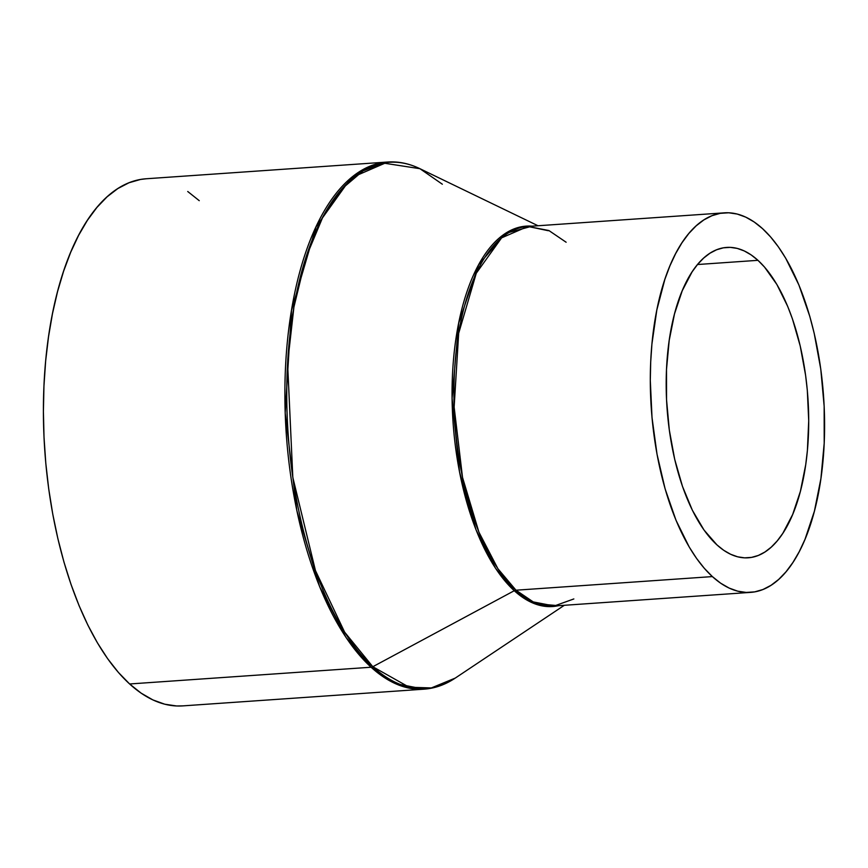 <?xml version="1.0" encoding="UTF-8"?>
<svg xmlns="http://www.w3.org/2000/svg" width="868" height="868" viewBox="0 0 868 868"><rect width="100%" height="100%" fill="white"/><g stroke="black" fill="none" stroke-linecap="round" stroke-linejoin="round"><path stroke-width="1.3" d="M757.948 260.324L697.514 264.523L757.948 260.324L764.545 267.105L776.882 284.498L787.71 306.426L792.419 318.838L800.209 345.952L805.591 375.247L807.316 390.35L808.716 420.785L807.392 450.514L805.71 464.76L800.394 491.331L792.668 514.485L782.817 533.332L777.207 540.916L771.218 547.165L764.903 552.026L758.328 555.444L751.547 557.386L744.625 557.842L737.648 556.811L730.661 554.283L723.738 550.301L716.946 544.887A155.556 70.623 -94 0 1 666.353 373.262A155.556 70.623 -94 0 1 726.69 247.423A155.556 70.623 -94 0 1 757.948 260.324A155.556 70.623 -94 0 1 808.542 431.96A155.556 70.623 -94 0 1 748.205 557.798A155.556 70.623 -94 0 1 716.946 544.887L704.024 530.033L692.382 510.276L682.476 486.384L674.686 459.27L669.304 429.975L666.537 399.638L666.505 369.41L669.195 340.451L674.501 313.89L682.237 290.737L692.089 271.879L697.688 264.306L703.677 258.056L709.991 253.196L716.577 249.778L723.359 247.825L730.27 247.369L737.257 248.411L744.245 250.939L751.167 254.921L757.948 260.324M566.131 242.237L548.891 230.53L527.907 226.45L501.596 237.865L476.282 273.225L458.673 333.29L454.138 407.092L462.525 477.433L478.93 532.192L497.906 568.724L515.993 590.207L712.378 576.591A190.222 86.355 -94 0 1 650.512 366.719A190.222 86.355 -94 0 1 724.292 212.844A190.222 86.355 -94 0 1 762.516 228.62A190.222 86.355 -94 0 1 824.383 438.503A190.222 86.355 -94 0 1 750.603 592.377A190.222 86.355 -94 0 1 712.378 576.591L515.993 590.207A190.222 86.355 86 0 0 554.218 605.994L533.234 601.915L515.993 590.207A4.231 3.407 -47.7 0 0 514.268 590.717L495.585 568.345L476.033 529.849L459.519 471.942L452.076 398.271L458.684 323.037L478.626 264.783L505.426 233.427L532.084 226.168A190.656 86.561 -94 0 0 452.521 374.065A190.656 86.561 -94 0 0 514.268 590.717L372.817 666.722A263.763 119.741 86 0 0 455.244 678.092L431.342 687.933L409.197 687.239L372.817 666.722A4.231 3.407 132.3 0 1 371.103 667.232L395.048 683.496L424.192 689.159A264.197 119.947 -94 0 1 371.103 667.232L129.625 683.973A264.197 119.947 86 0 0 182.714 705.89L424.192 689.159C435.02 688.367 445.371 684.678 455.244 678.092L564.33 605.289M182.855 705.879L176.638 705.977L164.768 704.208L152.909 699.923L141.148 693.152L129.625 683.973L371.103 667.232A4.231 3.407 -47.7 0 0 372.817 666.722L514.268 590.717L534.004 603.499L558.384 605.701A190.656 86.561 -94 0 1 514.268 590.717A4.231 3.407 132.3 0 1 515.993 590.207A190.222 86.355 86 0 1 454.127 380.325A190.222 86.355 86 0 1 527.907 226.45L548.326 230.725M442.344 184.222L419.928 168.696A263.763 119.741 86 0 0 289.077 343.37A263.763 119.741 86 0 0 372.817 666.722L344.607 632.121L315.442 570.547L292.82 477.411L287.59 363.204L293.926 307.033L306.046 257.264L322.744 217.217L342.328 188.464L363.052 170.887L383.472 163.076L419.928 168.696C409.24 163.531 398.488 161.307 387.649 162.023L351.106 177.864L315.952 226.993L291.485 310.397L285.192 412.908L296.834 510.612L319.63 586.659L345.985 637.405L371.103 667.232A264.197 119.947 -94 0 1 285.171 375.736A264.197 119.947 -94 0 1 387.649 162.023L146.171 178.765A264.197 119.947 86 0 0 43.693 392.477A264.197 119.947 86 0 0 129.625 683.973L118.428 672.461L107.675 658.736L97.466 642.928L87.907 625.188L79.086 605.68L71.089 584.598L63.982 562.16L57.852 538.551L52.742 514.03L48.706 488.814L45.787 463.143L44.018 437.277L43.4 411.454L43.953 385.934L45.657 360.958L48.521 336.762L52.492 313.587L57.538 291.648L63.614 271.163L70.666 252.328L78.619 235.326L87.397 220.309L96.923 207.43L107.09 196.819L117.82 188.562L128.996 182.757L140.507 179.459L146.323 178.754M187.738 191.502L199.26 200.682M712.378 576.591L720.679 583.209L729.142 588.081L737.691 591.162L746.23 592.432L754.683 591.878L762.972 589.502L771.023 585.314L778.737 579.379L786.061 571.741L792.918 562.464L799.244 551.657L804.972 539.408L814.423 511.1L820.911 478.615L824.199 443.212L824.155 406.246L820.781 369.139L814.195 333.323L809.779 316.332L798.907 284.997L785.67 258.176L778.325 246.794L770.578 236.91L762.516 228.62L754.216 222.013L745.753 217.141L737.214 214.049L728.675 212.779L720.212 213.344L711.923 215.72L703.883 219.897L696.158 225.843L688.834 233.481L681.977 242.758L675.662 253.564L669.933 265.814L664.855 279.377L656.837 309.919L651.922 344.021L650.696 362.01L650.295 380.379L652.02 417.595L657.022 454.235L665.116 488.89L675.988 520.225L689.225 547.035L696.581 558.428L704.317 568.312L712.378 576.591M750.603 592.377L554.218 605.994L573.846 598.942M419.928 168.696L538.03 225.756M724.292 212.844L527.907 226.45"/></g></svg>
